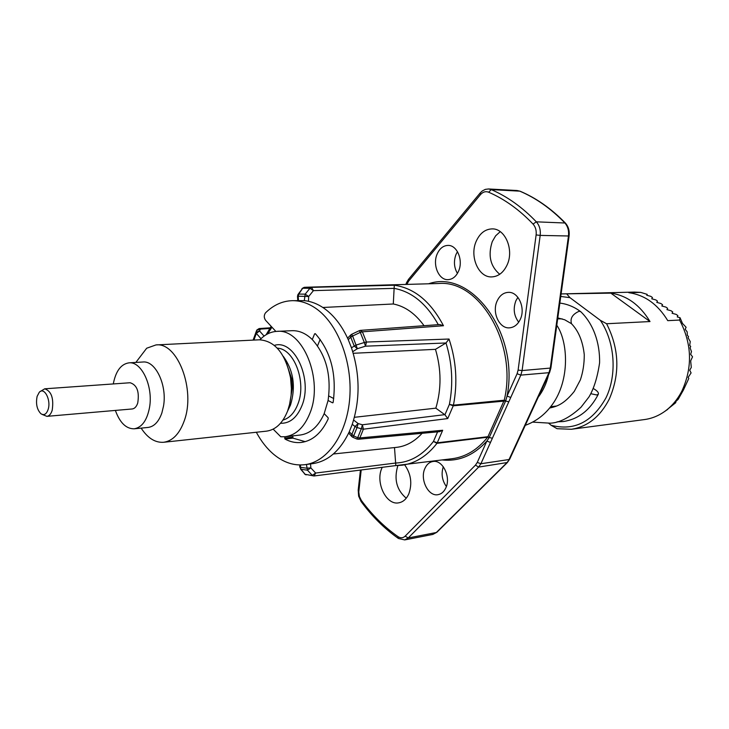 <?xml version="1.0" encoding="UTF-8"?>
<svg xmlns="http://www.w3.org/2000/svg" width="729" height="729" viewBox="0 0 729 729"><rect width="100%" height="100%" fill="white"/><g stroke="black" fill="none" stroke-linecap="round" stroke-linejoin="round"><path stroke-width="1.09" d="M590.855 393.715L596.714 394.972L598.318 394.225C598.864 392.621 597.224 390.744 593.388 388.575M549.63 408.03C556.473 406.481 563.59 404.75 574.279 391.4L580.366 379.9C583 372.109 584.303 363.698 584.266 354.659C582.781 341.254 578.534 330.948 571.527 323.758C569.905 318.436 572.447 314.263 579.145 311.247L580.721 311.666C592.987 323.439 600.022 342.202 599.593 362.814C597.47 377.267 593.935 388.639 588.977 396.95L580.986 407.265C569.868 417.48 559.635 422.784 550.286 423.184L532.653 422.118M40.277 391.5L44.706 388.812C51.404 391.136 53.91 398.271 52.206 410.217C51.03 413.981 49.253 416.031 46.875 416.35L42.082 414.391M46.875 416.35L132.195 408.969C134.646 408.641 136.487 406.682 137.717 403.091C139.54 391.701 137.016 384.921 130.127 382.743L44.706 388.812M48.16 409.361C51.258 399.911 44.168 386.498 39.248 392.32L37.124 396.357C35.675 403.811 36.942 409.607 40.933 413.744C44.068 415.667 46.474 414.209 48.16 409.361M115.373 410.418C119.857 422.756 126.126 428.88 134.191 428.807C141.964 427.449 147.085 420.305 149.545 407.374C153.345 386.324 141.535 361.21 128.997 362.842C121.023 364.026 115.783 371.061 113.287 383.937M134.191 428.807L148.069 427.44C154.147 426.602 158.749 421.763 161.874 412.933L163.496 406.171C167.333 385.286 155.514 360.39 142.911 362.012L128.997 362.842M163.642 442.275L266.522 431.149C275.726 429.846 282.77 423.093 287.654 410.901L289.85 403.429L291.108 395.318L291.39 388.566L290.561 377.968C285.449 353.583 275.033 340.862 259.324 339.805L155.979 344.926C177.548 341.947 195.882 389.933 184.227 420.879C179.516 433.846 172.655 440.972 163.642 442.275C155.186 442.849 147.686 438.129 141.144 428.123M135.849 362.431L146.684 348.225L155.979 344.926M259.916 339.787C264.937 334.538 270.605 331.731 276.92 331.367C302.644 328.132 324.013 379.9 309.816 413.443C304.102 427.422 295.901 435.186 285.212 436.726L280.783 436.771L273.156 429.144M292.812 435.869L292.921 438.138L284.984 439.04C290.306 441.929 295.746 443.068 301.296 442.448C312.659 440.826 321.653 432.926 328.26 418.747L328.086 417.671L324.177 413.644L328.077 400.485C331.531 375.535 326.264 355.223 312.276 339.55C305.907 333.399 299.145 330.447 291.992 330.693L276.92 331.367M557.676 318.837L562.205 318.874M640.727 292.384L647.243 294.388L646.751 295.236L650.797 296.357L652.473 297.541L651.753 298.799L655.818 299.92L657.494 301.113L656.793 302.389L660.857 303.501L662.552 304.704L661.859 305.998L665.932 307.109L667.627 308.321L666.953 309.625L671.035 310.736L672.739 311.948L672.083 313.27L676.166 314.39L677.888 315.611L677.241 316.942L680.02 317.698L679.565 320.058L667.773 320.651C657.795 304.303 644.81 294.981 628.808 292.684L640.727 292.384L634.467 292.083L561.102 293.924L610.847 293.14C626.913 295.482 639.962 304.95 650.004 321.553L606.592 323.74C619.295 348.808 620.188 373.941 609.253 399.137C600.186 416.706 587.547 426.757 571.336 429.281L557.056 428.698L551.097 425.244C573.969 431.258 592.258 422.155 605.945 397.925C617.299 374.642 614.93 341.837 600.332 320.313L569.969 297.669L560.756 296.448M680.02 317.698L682.508 323.466L686.098 327.257L685.187 329.262L687.174 331.859L687.319 335.231L688.541 336.634L688.048 337.718L690.254 341.546L689.698 345.273L690.7 346.503L690.081 347.861L691.484 351.597L690.645 354.294L692.55 356.8L690.664 360.864L691.292 367.407L689.707 370.25L691.092 372.902L688.14 377.403L688.796 378.46L683.41 390.033L678.134 399.383L675.974 401.305L675.701 402.727L665.167 411.165M679.565 320.058C691.967 343.596 692.75 367.234 681.934 390.981C677.697 399.21 672.211 405.834 665.495 410.864C659.016 415.639 652.018 418.537 644.509 419.558L571.336 429.281M458.623 271.015C463.389 260.444 457.211 245.272 448.28 245.409C443.36 245.482 439.633 248.407 437.09 254.184C432.279 265.064 438.967 280.501 448.235 279.644C452.755 279.262 456.217 276.382 458.623 271.015M457.466 251.66L455.98 254.521C453.547 261.246 454.03 267.543 457.429 273.402M497.087 301.086C491.665 312.531 499.483 329.162 509.781 327.813C514.364 327.285 517.882 324.432 520.333 319.256C525.691 308.176 518.51 291.864 508.587 292.347C503.539 292.548 499.702 295.464 497.087 301.086M517.891 297.332L515.877 300.795C512.97 308.722 513.909 315.839 518.72 322.172M445.838 487.865C451.123 477.103 442.703 459.726 433.163 461.466C429.527 462.004 426.775 464.327 424.907 468.455C419.594 479.491 428.534 497.132 438.302 494.608C441.583 493.888 444.089 491.638 445.838 487.865M406.253 498.199C396.649 490.016 393.824 479.254 397.788 465.904L397.943 465.558M404.686 464.883C411.028 473.868 412.404 483.537 408.805 493.879C406.5 498.991 403.183 501.971 398.845 502.81C386.343 505.662 375.18 482.571 381.859 468.173L382.242 467.316M499.72 274.277C490.298 266.258 487.81 255.36 492.266 241.591L495.656 235.813L500.222 231.649M507.193 264.745C503.584 272.491 498.426 276.546 491.72 276.911C478.506 277.676 469.348 256.417 476.174 241.345C479.828 233.253 485.186 229.106 492.257 228.888C505.188 228.487 514.191 249.819 507.193 264.745M256.326 432.251C261.255 441.437 267.151 448.891 274.013 454.604C283.763 462.578 294.079 465.931 304.95 464.674L312.887 463.617C328.086 461.275 340.206 450.695 349.237 431.869L352.253 424.314C360.254 399.519 359.989 374.004 351.451 347.76L348.262 339.668C341.91 325.617 333.764 315.11 323.822 308.13C317.489 303.793 310.982 301.296 304.294 300.63L292.028 300.685C282.214 301.059 273.366 305.123 265.493 312.869C263.862 315.238 263.871 317.689 265.529 320.231L275.872 331.44M304.95 464.674C327.613 461.867 347.122 433.901 349.765 397.715C352.517 361.584 337.673 323.384 315.794 308.376C308.057 303.073 300.138 300.503 292.028 300.685M284.984 439.04L284.875 436.762M332.925 402.763L333.153 402.326C336.853 374.278 330.902 351.387 315.293 333.654L314.6 333.864L312.276 339.55M332.524 402.8L328.077 400.485M292.921 438.138L305.232 441.665M333.736 398.544L328.77 395.975M320.177 339.395L317.525 345.819M324.177 413.644C318.4 426.465 310.408 433.6 300.211 435.031L285.212 436.726M304.294 300.63L305.205 294.142L309.934 288.274L311.538 287.372L394.334 285.221C414.336 288.073 430.711 301.578 443.469 325.735L362.395 331.823L366.459 342.038L449.028 339.031C456.272 360.773 457.748 382.807 453.438 405.16L449.392 404.404C453.383 383.782 452.244 363.306 445.993 342.976L435.468 349.337C441.391 369.384 441.519 388.994 435.833 408.158L444.918 414.801L447.734 418.564L363.388 429.19L359.862 437.929L442.676 430.265L439.587 431.668L358.331 439.259L359.862 437.929L357.711 437.71L361.311 428.752L357.037 427.54L353.665 435.951L357.711 437.71L356.818 439.004L358.331 439.259M489.287 437.391L505.653 400.968L453.238 405.807L453.438 405.16L504.24 400.212L505.726 400.768L507.047 396.102L510.756 397.46L490.508 442.412L486.844 441.091L489.186 437.564L487.637 437.218L436.953 443.341C426.994 456.126 415.357 463.416 402.053 465.22L395.829 465.567L452.427 458.678C465.84 456.855 477.577 449.702 487.637 437.218L487.938 436.698L489.186 437.564M394.498 447.579L395.82 465.585L314.108 475.964L315.657 473.048L312.276 475.326L307.456 470.187L306.426 464.473M422.109 433.299C414.482 441.665 405.862 446.367 396.23 447.396L333.372 453.985M435.833 408.158L354.394 417.307M351.451 347.76L356.199 345.027L364.327 342.502L365.484 346.184L445.993 342.976L449.028 339.031M435.468 349.337L353.219 353.292M438.311 324.66C426.565 303.738 411.839 291.636 394.125 288.356L393.296 303.984C404.959 306.262 415.211 313.506 424.05 325.708M393.296 303.984L322.865 307.483M443.287 466.733C441.045 473.823 442.066 480.42 446.367 486.507M310.563 463.926L310.836 467.909L307.456 470.187L301.05 469.285L305.077 474.278L300.485 468.993M359.351 330.665L360.436 330.374L362.395 331.823L360.299 332.378L364.327 342.502L366.459 342.038L365.484 346.184L357.365 348.699L354.212 345.983L350.731 337.181L352.626 336.005L351.688 334.274L359.342 330.665L360.299 332.378L352.626 336.005L357.365 348.699L352.736 351.67M298.061 294.398L302.681 288.247L298.753 294.088L305.205 294.142L308.677 296.503L308.467 301.287M253.1 340.115L256.681 330.337L260.317 329.116L259.551 330.993L264.08 336.096M349.237 431.869L353.665 435.951L352.781 437.254L356.818 439.004M352.781 437.254L351.806 436.571L351.761 434.712L355.041 426.492L357.037 427.54L358.13 423.558L362.395 424.779L361.311 428.752L363.388 429.19L362.395 424.779L444.745 414.655M299.737 466.943L301.05 469.285L300.439 467.307L306.69 468.191L310.836 467.909L315.657 473.048L395.574 463.043C410.044 462.432 422.674 455.224 433.463 441.428L436.953 443.341L437.263 442.804L487.938 436.698L504.24 400.212C517.781 344.216 479.664 279.663 438.63 283.508L306.508 287.217L311.538 287.372L313.406 290.634L308.677 296.503L298.188 296.211L298.753 294.088L297.924 294.589L297.496 296.339L298.188 296.211L298.498 300.521M313.889 475.964L305.077 474.278L313.889 475.964M489.287 437.509L492.248 438.22M505.653 400.968L508.642 401.816M360.436 330.374L439.842 324.551L443.469 325.735M301.988 288.556L304.139 287.354L306.508 287.217L304.139 287.354L302.681 288.247L309.934 288.274L313.406 290.634L394.125 288.356L394.334 285.221M261 338.693L256.326 333.399L259.551 330.993L255.897 332.214L256.326 333.399L253.92 340.079M646.814 295.254L647.243 294.388M661.896 306.007L662.552 304.704M657.494 301.113L656.838 302.398M667.627 308.321L666.971 309.625M672.739 311.948L672.092 313.279M652.473 297.541L651.808 298.817M548.819 423.349L551.097 425.244M567.025 294.261L569.969 297.669M600.332 320.313L606.592 323.74M650.004 321.553L610.847 293.14M283.271 356.326C293.55 370.523 295.965 386.753 290.516 405.005L287.591 411.083M289.358 405.652L292.402 387.491L291.718 378.88L285.677 361.074M282.98 420.068C289.431 418.209 294.37 412.96 297.787 404.331C306.845 382.497 294.279 348.681 277.321 348.17M274.368 345.391C294.279 338.876 313.096 379.171 301.879 405.798C296.931 417.735 289.805 423.567 280.501 423.276M270.14 327.813L259.141 328.56L260.317 329.116L269.703 328.469M292.575 437.19L284.638 438.093M315.457 333.827L314.6 333.864M271.953 327.193L267.652 333.873M300.539 464.974L300.439 467.307L299.737 466.842L299.829 464.965M353.62 420.05L358.13 423.558L355.041 426.492L352.253 424.314M351.688 334.274L350.913 334.802L350.731 337.181L348.262 339.668M428.597 283.791C471.381 268.646 519.604 333.609 507.047 396.102L517.089 373.74L518.109 370.095L536.116 234.92C536.58 230.537 535.551 226.919 533.045 224.067C519.312 209.706 504.514 199.09 488.667 192.219C485.651 191.071 482.899 191.882 480.438 194.661L408.696 281.029L406.828 284.401M490.508 442.412L480.903 463.735L509.042 459.525L548.983 372.683L520.825 375.116L510.756 397.46M507.42 462.487L478.634 467.089L408.222 537.966L436.343 532.507L506.783 462.824L509.699 459.179L549.63 372.401L548.983 372.683L550.267 368.218L568.465 235.986L540.18 235.403L522.101 370.56L550.896 368.027L569.094 235.932L568.465 235.986C569.048 230.619 567.782 226.2 564.656 222.719C550.778 208.485 535.824 197.969 519.786 191.153L491.264 189.613C507.357 196.557 522.383 207.291 536.334 221.835L565.33 223.019M361.192 469.986L358.777 492.039L359.433 496.522L361.329 500.386C372.072 514.947 384.283 527.031 397.97 536.617C400.595 538.303 403 538.148 405.169 536.134L475.463 465.12L477.267 462.432L486.844 441.091C473.832 455.324 459.033 461.621 442.476 459.972M442.676 430.265L437.263 442.804L433.463 441.428L437.582 431.86M444.918 414.801L449.392 404.404L453.238 405.807L447.734 418.564M569.094 235.932C569.659 230.665 568.374 226.327 565.239 222.919C551.306 208.64 536.271 198.078 520.123 191.226L517.089 190.524L488.558 188.966L491.264 189.613L488.667 192.219M405.169 536.134L408.222 537.966L404.713 539.907L432.826 534.43L436.89 532.252L507.32 462.587L509.753 459.051M477.267 462.432L480.903 463.735L478.634 467.089L475.463 465.12M533.045 224.067L536.334 221.835C539.478 225.398 540.763 229.917 540.18 235.403L536.116 234.92M518.109 370.095L522.101 370.56L520.825 375.116L517.089 373.74M404.713 539.907L398.417 538.467L397.97 536.617M398.271 538.357C384.402 528.607 372.045 516.378 361.201 501.652L361.329 500.386M360.454 470.077L358.212 489.952L358.868 490.562M480.438 194.661L480.229 192.893L482.352 190.898L485.368 189.367L488.558 188.966M408.696 281.029L408.595 279.243L480.129 193.021M407.046 283.863L406.49 282.788L408.486 279.371M550.905 367.972L549.675 372.291M436.99 532.152L432.826 534.43M598.318 394.225C590.208 410.081 578.534 419.193 563.298 421.553L557.065 421.836M559.845 303.082C567.244 303.993 574.17 306.836 580.63 311.602M554.669 406.736L553.019 406.445M285.64 360.983L291.718 378.88L290.561 377.968M289.413 405.515L292.402 387.491L291.39 388.566M667.655 409.434L665.495 410.864M538.239 397.159C543.132 390.762 546.568 383.299 548.536 374.77M525.281 425.326C536.189 421.38 545.183 414.473 552.272 404.595C570.388 379.672 567.891 341.327 556.792 325.252M557.803 317.926L564.702 319.776L571.399 323.649M348.69 433.053L351.642 436.389M304.522 473.978L306.107 474.898M347.578 338.165L350.731 334.985M266.103 334.739L271.161 326.337M297.787 300.539L297.496 296.357M361.11 501.534L358.641 496.157L358.203 490.043M259.141 328.56L256.845 330.018M405.843 284.428L406.445 282.907M520.123 191.226L517.089 190.524M550.696 406.709L556.491 406.053"/></g></svg>
